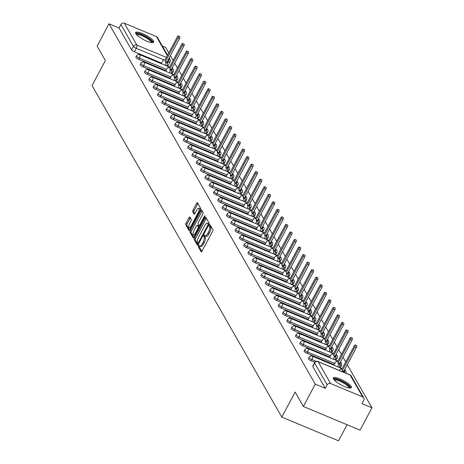 <?xml version="1.0" encoding="UTF-8"?>
<svg xmlns="http://www.w3.org/2000/svg" width="464" height="464" viewBox="0 0 464 464"><rect width="100%" height="100%" fill="white"/><g stroke="black" fill="none" stroke-linecap="round" stroke-linejoin="round"><path stroke-width="0.7" d="M198.511 245.642A0.899 0.313 -67.3 0 0 198.29 246.744L201.173 251.784A1.288 0.447 -67.3 0 0 201.26 251.865A1.288 0.447 -67.3 0 0 202.031 251.152L212.576 231.316A1.288 0.447 -67.3 0 0 212.895 229.738L210.006 224.698A0.899 0.313 -67.3 0 0 209.948 224.64A0.899 0.313 -67.3 0 0 209.409 225.139A0.899 0.313 -67.3 0 0 209.189 226.241L209.56 226.896A4.118 1.433 -67.3 0 1 208.556 231.936L207.675 233.589A4.118 1.433 -67.3 0 1 205.221 235.874A4.118 1.433 -67.3 0 1 204.931 235.602L204.56 234.946A0.899 0.313 -67.3 0 0 204.496 234.888A0.899 0.313 -67.3 0 0 203.957 235.387A0.899 0.313 -67.3 0 0 203.737 236.489L204.114 237.145A4.118 1.433 -67.3 0 1 203.104 242.191L202.223 243.844A4.118 1.433 -67.3 0 1 199.769 246.123A4.118 1.433 -67.3 0 1 199.479 245.85L199.108 245.201A0.899 0.313 -67.3 0 0 199.044 245.137A0.899 0.313 -67.3 0 0 198.511 245.642M199.665 246.065A0.899 0.313 -67.3 0 0 199.642 246.111A0.899 0.313 -67.3 0 0 199.421 247.213L201.846 251.453M210.54 225.62A0.899 0.313 -67.3 0 0 210.32 226.716L210.697 227.366L209.56 226.896M205.117 235.816A0.899 0.313 -67.3 0 0 205.094 235.863A0.899 0.313 -67.3 0 0 204.873 236.965L205.245 237.62L204.114 237.145M171.257 72.894A2.622 0.638 28 0 0 172.55 72.981L173.205 71.746A2.622 0.638 -152 0 1 171.628 71.555M175.572 80.434A2.622 0.638 28 0 0 176.865 80.521L177.521 79.286A2.622 0.638 -152 0 1 175.943 79.095M179.887 87.969A2.622 0.638 28 0 0 181.18 88.056L181.836 86.82A2.622 0.638 -152 0 1 180.258 86.635M184.196 95.509A2.622 0.638 28 0 0 185.49 95.596L186.151 94.36A2.622 0.638 -152 0 1 184.573 94.169M188.512 103.049A2.622 0.638 28 0 0 189.805 103.13L190.46 101.894A2.622 0.638 -152 0 1 188.889 101.709M192.827 110.583A2.622 0.638 28 0 0 194.12 110.67L194.776 109.434A2.622 0.638 -152 0 1 193.204 109.243M197.142 118.123A2.622 0.638 28 0 0 198.435 118.204L199.091 116.969A2.622 0.638 -152 0 1 197.513 116.783M201.457 125.657A2.622 0.638 28 0 0 202.751 125.744L203.406 124.509A2.622 0.638 -152 0 1 201.828 124.317M205.772 133.197A2.622 0.638 28 0 0 207.066 133.284L207.721 132.049A2.622 0.638 -152 0 1 206.144 131.857M210.088 140.731A2.622 0.638 28 0 0 211.381 140.818L212.036 139.583A2.622 0.638 -152 0 1 210.459 139.391M214.397 148.271A2.622 0.638 28 0 0 215.69 148.358L216.352 147.123A2.622 0.638 -152 0 1 214.774 146.931M218.712 155.811A2.622 0.638 28 0 0 220.006 155.892L220.661 154.657A2.622 0.638 -152 0 1 219.089 154.471M223.027 163.345A2.622 0.638 28 0 0 224.321 163.432L224.976 162.197A2.622 0.638 -152 0 1 223.404 162.006M227.343 170.885A2.622 0.638 28 0 0 228.636 170.967L229.291 169.731A2.622 0.638 -152 0 1 227.714 169.546M231.658 178.42A2.622 0.638 28 0 0 232.951 178.507L233.607 177.271A2.622 0.638 -152 0 1 232.029 177.08M235.973 185.96A2.622 0.638 28 0 0 237.266 186.047L237.922 184.811A2.622 0.638 -152 0 1 236.344 184.62M240.288 193.494A2.622 0.638 28 0 0 241.576 193.581L242.237 192.345A2.622 0.638 -152 0 1 240.659 192.154M244.598 201.034A2.622 0.638 28 0 0 245.891 201.121L246.552 199.885A2.622 0.638 -152 0 1 244.975 199.694M248.913 208.568A2.622 0.638 28 0 0 250.206 208.655L250.862 207.42A2.622 0.638 -152 0 1 249.29 207.234M253.228 216.108A2.622 0.638 28 0 0 254.521 216.195L255.177 214.96A2.622 0.638 -152 0 1 253.599 214.768M257.543 223.648A2.622 0.638 28 0 0 258.837 223.729L259.492 222.494A2.622 0.638 -152 0 1 257.914 222.308M261.858 231.182A2.622 0.638 28 0 0 263.152 231.269L263.807 230.034A2.622 0.638 -152 0 1 262.23 229.842M266.174 238.722A2.622 0.638 28 0 0 267.467 238.803L268.122 237.568A2.622 0.638 -152 0 1 266.545 237.382M270.489 246.256A2.622 0.638 28 0 0 271.776 246.343L272.438 245.108A2.622 0.638 -152 0 1 270.86 244.917M274.798 253.796A2.622 0.638 28 0 0 276.092 253.883L276.753 252.648A2.622 0.638 -152 0 1 275.175 252.457M279.113 261.331A2.622 0.638 28 0 0 280.407 261.418L281.062 260.182A2.622 0.638 -152 0 1 279.49 259.991M283.429 268.871A2.622 0.638 28 0 0 284.722 268.958L285.377 267.722A2.622 0.638 -152 0 1 283.8 267.531M287.744 276.411A2.622 0.638 28 0 0 289.037 276.492L289.693 275.256A2.622 0.638 -152 0 1 288.115 275.071M292.059 283.945A2.622 0.638 28 0 0 293.352 284.032L294.008 282.796A2.622 0.638 -152 0 1 292.43 282.605M296.374 291.485A2.622 0.638 28 0 0 297.668 291.566L298.323 290.331A2.622 0.638 -152 0 1 296.745 290.145M300.684 299.019A2.622 0.638 28 0 0 301.977 299.106L302.638 297.871A2.622 0.638 -152 0 1 301.061 297.679M304.999 306.559A2.622 0.638 28 0 0 306.292 306.646L306.953 305.411A2.622 0.638 -152 0 1 305.376 305.219M309.314 314.093A2.622 0.638 28 0 0 310.607 314.18L311.263 312.945A2.622 0.638 -152 0 1 309.691 312.753M313.629 321.633A2.622 0.638 28 0 0 314.923 321.72L315.578 320.485A2.622 0.638 -152 0 1 314 320.293M317.944 329.167A2.622 0.638 28 0 0 319.238 329.254L319.893 328.019A2.622 0.638 -152 0 1 318.316 327.833M322.26 336.707A2.622 0.638 28 0 0 323.553 336.794L324.208 335.559A2.622 0.638 -152 0 1 322.631 335.368M326.575 344.247A2.622 0.638 28 0 0 327.868 344.329L328.524 343.093A2.622 0.638 -152 0 1 326.946 342.908M330.884 351.782A2.622 0.638 28 0 0 332.178 351.869L332.839 350.633A2.622 0.638 -152 0 1 331.261 350.442M335.199 359.322A2.622 0.638 28 0 0 336.493 359.403L337.148 358.173A2.622 0.638 -152 0 1 335.576 357.982M339.515 366.856A2.622 0.638 28 0 0 340.808 366.943L341.463 365.707A2.622 0.638 -152 0 1 339.892 365.516M333.523 379.065A10.225 2.482 28 0 0 342.867 385.787A10.225 2.482 28 0 0 351.393 387.562A10.225 2.482 28 0 0 351.207 386.454A10.225 2.482 28 0 0 341.858 379.726A10.225 2.482 28 0 0 333.338 377.957A10.225 2.482 28 0 0 333.523 379.065M135.836 33.698A10.225 2.482 28 0 0 145.186 40.42A10.225 2.482 28 0 0 153.706 42.189A10.225 2.482 28 0 0 153.526 41.081A10.225 2.482 28 0 0 144.176 34.359A10.225 2.482 28 0 0 135.65 32.59A10.225 2.482 28 0 0 135.836 33.698M189.869 217.048A1.288 0.447 -67.3 0 0 189.782 216.966A1.288 0.447 -67.3 0 0 189.016 217.674L186.052 223.242A1.288 0.447 -67.3 0 0 185.739 224.82L188.941 230.417A1.288 0.447 -67.3 0 0 189.034 230.504A1.288 0.447 -67.3 0 0 189.799 229.79L200.349 209.948A1.288 0.447 -67.3 0 0 200.663 208.371L197.461 202.774A1.288 0.447 -67.3 0 0 197.368 202.693A1.288 0.447 -67.3 0 0 196.603 203.406L193.03 210.128A1.288 0.447 -67.3 0 0 192.711 211.706L194.085 214.095A1.288 0.447 -67.3 0 0 194.172 214.182A1.288 0.447 -67.3 0 0 194.944 213.469L196.713 210.134A3.439 1.201 -67.3 0 1 198.766 208.226A3.439 1.201 -67.3 0 1 198.169 212.674L191.22 225.736A3.439 1.201 -67.3 0 1 189.167 227.644A3.439 1.201 -67.3 0 1 189.77 223.196L190.93 221.021A1.288 0.447 -67.3 0 0 191.243 219.443L189.869 217.048M330.606 383.548L362.697 396.946A2.622 2.372 150.2 0 1 363.77 400.142L361.92 403.622L371.954 407.81L360.07 430.157L303.381 406.487L295.139 392.086L281.822 417.124L92.046 85.573L105.363 60.535L97.121 46.133L108.999 23.792L315.259 384.14L325.293 388.327L327.149 384.847L314.615 362.958A2.622 0.638 -152 0 1 314.569 362.674L312.719 366.16A2.622 0.638 -152 0 0 312.765 366.444L314.615 362.958A2.622 2.372 150.2 0 1 318.078 361.659L330.606 383.548A2.622 2.372 150.2 0 0 327.149 384.847M303.381 406.487L315.259 384.14M194.497 237.991A1.288 0.447 -67.3 0 0 194.184 239.569L197.386 245.166A1.288 0.447 -67.3 0 0 197.473 245.253A1.288 0.447 -67.3 0 0 198.244 244.54L208.794 224.698A1.288 0.447 -67.3 0 0 209.107 223.12L205.906 217.523A1.288 0.447 -67.3 0 0 205.813 217.442A1.288 0.447 -67.3 0 0 205.047 218.155L194.497 237.991L195.628 238.467A1.288 0.447 -67.3 0 0 195.315 240.045L198.058 244.835M193.163 237.788L189.962 232.191A1.288 0.447 -67.3 0 1 190.275 230.62L200.825 210.778A1.288 0.447 -67.3 0 1 201.591 210.064A1.288 0.447 -67.3 0 1 201.683 210.151L203.052 212.547A1.288 0.447 -67.3 0 1 202.739 214.124L198.459 222.169A1.288 0.447 -67.3 0 0 198.145 223.747L199.056 225.336A1.288 0.447 -67.3 0 0 199.143 225.417A1.288 0.447 -67.3 0 0 199.914 224.704L204.369 216.328A0.899 0.313 -67.3 0 1 204.902 215.83A0.899 0.313 -67.3 0 1 204.746 216.99L194.022 237.162A1.288 0.447 -67.3 0 1 193.256 237.875A1.288 0.447 -67.3 0 1 193.163 237.788L193.378 237.881M161.617 63.15L134.386 51.782L136.236 48.302A2.622 0.638 -152 0 1 133.417 46.388L120.889 24.499A2.622 2.372 -29.8 0 1 124.346 23.2L156.438 36.598A2.622 2.372 -29.8 0 1 157.516 37.543L167.614 55.187M371.954 407.81L347.275 364.704M345.709 361.961L342.966 357.164M341.394 354.421L338.65 349.63M337.079 346.886L334.335 342.09M332.763 339.346L330.02 334.556M328.448 331.812L325.705 327.016M324.133 324.272L321.39 319.476M319.824 316.732L317.074 311.941M315.508 309.198L312.765 304.401M311.193 301.658L308.45 296.867M306.878 294.124L304.135 289.327M302.563 286.584L299.819 281.793M298.248 279.05L295.504 274.253M293.938 271.51L291.189 266.713M289.623 263.975L286.874 259.179M285.308 256.435L282.564 251.639M280.993 248.895L278.249 244.105M276.677 241.361L273.934 236.565M272.362 233.821L269.619 229.03M268.047 226.287L265.304 221.49M263.738 218.747L260.988 213.95M259.422 211.213L256.679 206.416M255.107 203.673L252.364 198.876M250.792 196.133L248.049 191.342M246.477 188.599L243.733 183.802M242.162 181.059L239.418 176.268M237.846 173.524L235.103 168.728M233.537 165.984L230.788 161.194M229.222 158.45L226.478 153.654M224.907 150.91L222.163 146.114M220.591 143.376L217.848 138.579M216.276 135.836L213.533 131.039M211.961 128.296L209.218 123.505M207.646 120.762L204.902 115.965M203.336 113.222L200.587 108.431M199.021 105.688L196.278 100.891M194.706 98.148L191.963 93.351M190.391 90.613L187.647 85.817M186.076 83.073L183.332 78.277M181.76 75.533L179.017 70.743M177.445 67.999L174.702 63.203M173.136 60.459L170.387 55.668M168.821 52.925L165.694 47.461L162.412 46.093M347.06 424.728L338.517 440.8L281.822 417.124M108.999 23.792L119.039 27.979L120.889 24.499M312.875 356.23L311.176 355.517L311.448 355.992M308.56 348.69L306.861 347.983L307.133 348.458M304.245 341.15L302.545 340.443L302.818 340.918M299.93 333.616L298.23 332.903L298.503 333.384M295.614 326.076L293.915 325.368L294.188 325.844M291.305 318.542L289.6 317.828L289.872 318.31M286.99 311.002L285.29 310.294L285.563 310.77M282.675 303.468L280.975 302.754L281.248 303.23M278.359 295.928L276.66 295.22L276.933 295.696M274.044 288.388L272.345 287.68L272.617 288.156M269.729 280.853L268.03 280.14L268.302 280.621M265.42 273.313L263.714 272.606L263.987 273.081M261.104 265.779L259.399 265.066L259.678 265.547M256.789 258.239L255.09 257.532L255.362 258.007M252.474 250.705L250.775 249.992L251.047 250.467M248.159 243.165L246.459 242.457L246.732 242.933M243.844 235.631L242.144 234.917L242.417 235.393M239.528 228.091L237.829 227.383L238.102 227.859M235.219 220.551L233.514 219.843L233.786 220.319M230.904 213.017L229.199 212.303L229.477 212.785M226.589 205.477L224.889 204.769L225.162 205.245M222.273 197.942L220.574 197.229L220.847 197.71M217.958 190.402L216.259 189.695L216.531 190.17M213.643 182.868L211.944 182.155L212.216 182.63M209.328 175.328L207.628 174.621L207.901 175.096M205.018 167.788L203.313 167.081L203.586 167.556M200.703 160.254L198.998 159.541L199.276 160.022M196.388 152.714L194.689 152.006L194.961 152.482M192.073 145.18L190.373 144.466L190.646 144.948M187.758 137.64L186.058 136.932L186.331 137.408M183.442 130.106L181.743 129.392L182.016 129.868M179.127 122.566L177.428 121.858L177.7 122.334M174.818 115.031L173.113 114.318L173.385 114.794M170.503 107.491L168.803 106.784L169.076 107.259M166.187 99.951L164.488 99.244L164.761 99.719M161.872 92.417L160.173 91.704L160.445 92.185M157.557 84.877L155.858 84.17L156.13 84.645M153.242 77.343L151.542 76.63L151.815 77.111M148.927 69.803L147.227 69.095L147.5 69.571M144.617 62.269L142.912 61.555L143.185 62.031M165.932 70.69L138.701 59.317L139.357 58.081A2.622 0.638 -152 0 1 136.486 55.883L135.83 57.118A2.622 0.638 28 0 0 138.701 59.317M170.247 78.23L143.016 66.857L143.672 65.621A2.622 0.638 -152 0 1 140.801 63.423L140.145 64.658A2.622 0.638 28 0 0 143.016 66.857M174.563 85.765L147.326 74.391L147.987 73.155A2.622 0.638 -152 0 1 145.116 70.963L144.461 72.198A2.622 0.638 28 0 0 147.326 74.391M178.878 93.305L151.641 81.931L152.302 80.695A2.622 0.638 -152 0 1 149.431 78.497L148.776 79.733A2.622 0.638 28 0 0 151.641 81.931M183.193 100.839L155.956 89.471L156.612 88.235A2.622 0.638 -152 0 1 153.746 86.037L153.091 87.273A2.622 0.638 28 0 0 155.956 89.471M187.508 108.379L160.271 97.005L160.927 95.77A2.622 0.638 -152 0 1 158.062 93.571L157.406 94.807A2.622 0.638 28 0 0 160.271 97.005M191.818 115.913L164.587 104.545L165.242 103.31A2.622 0.638 -152 0 1 162.377 101.111L161.716 102.347A2.622 0.638 28 0 0 164.587 104.545M196.133 123.453L168.902 112.079L169.557 110.844A2.622 0.638 -152 0 1 166.686 108.646L166.031 109.881A2.622 0.638 28 0 0 168.902 112.079M200.448 130.993L173.217 119.619L173.872 118.384A2.622 0.638 -152 0 1 171.001 116.186L170.346 117.421A2.622 0.638 28 0 0 173.217 119.619M204.763 138.527L177.526 127.153L178.188 125.918A2.622 0.638 -152 0 1 175.317 123.726L174.661 124.961A2.622 0.638 28 0 0 177.526 127.153M209.078 146.067L181.842 134.693L182.503 133.458A2.622 0.638 -152 0 1 179.632 131.26L178.976 132.495A2.622 0.638 28 0 0 181.842 134.693M213.394 153.601L186.157 142.228L186.812 140.998A2.622 0.638 -152 0 1 183.947 138.8L183.292 140.035A2.622 0.638 28 0 0 186.157 142.228M217.709 161.141L190.472 149.768L191.127 148.532A2.622 0.638 -152 0 1 188.262 146.334L187.601 147.569A2.622 0.638 28 0 0 190.472 149.768M222.018 168.676L194.787 157.308L195.443 156.072A2.622 0.638 -152 0 1 192.577 153.874L191.916 155.109A2.622 0.638 28 0 0 194.787 157.308M226.333 176.216L199.102 164.842L199.758 163.606A2.622 0.638 -152 0 1 196.887 161.408L196.231 162.644A2.622 0.638 28 0 0 199.102 164.842M230.649 183.75L203.418 172.382L204.073 171.146A2.622 0.638 -152 0 1 201.202 168.948L200.547 170.184A2.622 0.638 28 0 0 203.418 172.382M234.964 191.29L207.727 179.916L208.388 178.681A2.622 0.638 -152 0 1 205.517 176.488L204.862 177.718A2.622 0.638 28 0 0 207.727 179.916M239.279 198.83L212.042 187.456L212.698 186.221A2.622 0.638 -152 0 1 209.832 184.022L209.177 185.258A2.622 0.638 28 0 0 212.042 187.456M243.594 206.364L216.357 194.99L217.013 193.755A2.622 0.638 -152 0 1 214.148 191.562L213.492 192.798A2.622 0.638 28 0 0 216.357 194.99M247.909 213.904L220.673 202.53L221.328 201.295A2.622 0.638 -152 0 1 218.463 199.097L217.802 200.332A2.622 0.638 28 0 0 220.673 202.53M252.219 221.438L224.988 210.07L225.643 208.835A2.622 0.638 -152 0 1 222.778 206.637L222.117 207.872A2.622 0.638 28 0 0 224.988 210.07M256.534 228.978L229.303 217.604L229.958 216.369A2.622 0.638 -152 0 1 227.087 214.171L226.432 215.406A2.622 0.638 28 0 0 229.303 217.604M260.849 236.512L233.618 225.144L234.274 223.909A2.622 0.638 -152 0 1 231.403 221.711L230.747 222.946A2.622 0.638 28 0 0 233.618 225.144M265.164 244.052L237.928 232.679L238.589 231.443A2.622 0.638 -152 0 1 235.718 229.245L235.062 230.48A2.622 0.638 28 0 0 237.928 232.679M269.48 251.592L242.243 240.219L242.898 238.983A2.622 0.638 -152 0 1 240.033 236.785L239.378 238.02A2.622 0.638 28 0 0 242.243 240.219M273.795 259.127L246.558 247.753L247.213 246.517A2.622 0.638 -152 0 1 244.348 244.325L243.693 245.56A2.622 0.638 28 0 0 246.558 247.753M278.11 266.667L250.873 255.293L251.529 254.057A2.622 0.638 -152 0 1 248.663 251.859L248.002 253.095A2.622 0.638 28 0 0 250.873 255.293M282.419 274.201L255.188 262.833L255.844 261.597A2.622 0.638 -152 0 1 252.979 259.399L252.317 260.635A2.622 0.638 28 0 0 255.188 262.833M286.735 281.741L259.504 270.367L260.159 269.132A2.622 0.638 -152 0 1 257.288 266.933L256.633 268.169A2.622 0.638 28 0 0 259.504 270.367M291.05 289.275L263.813 277.907L264.474 276.672A2.622 0.638 -152 0 1 261.603 274.473L260.948 275.709A2.622 0.638 28 0 0 263.813 277.907M295.365 296.815L268.128 285.441L268.789 284.206A2.622 0.638 -152 0 1 265.918 282.008L265.263 283.243A2.622 0.638 28 0 0 268.128 285.441M299.68 304.355L272.443 292.981L273.099 291.746A2.622 0.638 -152 0 1 270.234 289.548L269.578 290.783A2.622 0.638 28 0 0 272.443 292.981M303.995 311.889L276.759 300.515L277.414 299.28A2.622 0.638 -152 0 1 274.549 297.088L273.893 298.323A2.622 0.638 28 0 0 276.759 300.515M308.305 319.429L281.074 308.055L281.729 306.82A2.622 0.638 -152 0 1 278.864 304.622L278.203 305.857A2.622 0.638 28 0 0 281.074 308.055M312.62 326.963L285.389 315.59L286.044 314.354A2.622 0.638 -152 0 1 283.173 312.162L282.518 313.397A2.622 0.638 28 0 0 285.389 315.59M316.935 334.503L289.704 323.13L290.36 321.894A2.622 0.638 -152 0 1 287.489 319.696L286.833 320.931A2.622 0.638 28 0 0 289.704 323.13M321.25 342.038L294.014 330.67L294.675 329.434A2.622 0.638 -152 0 1 291.804 327.236L291.148 328.471A2.622 0.638 28 0 0 294.014 330.67M325.566 349.578L298.329 338.204L298.99 336.968A2.622 0.638 -152 0 1 296.119 334.77L295.464 336.006A2.622 0.638 28 0 0 298.329 338.204M329.881 357.112L302.644 345.744L303.299 344.508A2.622 0.638 -152 0 1 300.434 342.31L299.779 343.546A2.622 0.638 28 0 0 302.644 345.744M334.196 364.652L306.959 353.278L307.615 352.043A2.622 0.638 -152 0 1 304.749 349.844L304.094 351.08A2.622 0.638 28 0 0 306.959 353.278M314.818 362.297L311.274 360.818L311.93 359.583A2.622 0.638 -152 0 1 309.065 357.384L308.403 358.62A2.622 0.638 28 0 0 311.274 360.818M140.43 54.955L138.603 54.021L138.875 54.497M168.188 65.163A2.622 0.638 -152 0 1 168.235 65.441A2.622 0.638 -152 0 1 166.941 65.36M119.039 27.979L131.567 49.868A2.622 0.638 28 0 0 134.386 51.782M325.293 388.327L312.765 366.444M199.769 246.123L200.906 246.599A4.118 1.433 -67.3 0 0 203.36 244.313L202.223 243.844M205.245 237.62A4.118 1.433 -67.3 0 1 204.241 242.66L203.36 244.313M205.221 235.874L206.352 236.344A4.118 1.433 -67.3 0 0 208.812 234.065L207.675 233.589M210.697 227.366A4.118 1.433 -67.3 0 1 209.687 232.412L208.812 234.065M206.364 218.324A1.288 0.447 -67.3 0 0 206.178 218.625L195.628 238.467M197.908 243.101A0.899 0.313 -67.3 0 0 197.971 243.159A0.899 0.313 -67.3 0 0 198.505 242.66L207.768 225.249A0.899 0.313 -67.3 0 0 207.988 224.141L207.594 223.457A4.118 1.433 -67.3 0 0 207.304 223.184A4.118 1.433 -67.3 0 0 204.85 225.463L198.522 237.371A4.118 1.433 -67.3 0 0 197.513 242.411L197.908 243.101M207.304 223.184L208.44 223.654A4.118 1.433 -67.3 0 1 208.725 223.926L208.957 224.332M193.842 237.464L191.093 232.667L189.962 232.191M202.142 210.952A1.288 0.447 -67.3 0 0 201.956 211.253L191.412 231.089A1.288 0.447 -67.3 0 0 191.093 232.667M194.022 230.515A3.439 1.201 -67.3 0 0 193.418 234.964A3.439 1.201 -67.3 0 0 195.472 233.056L197.919 228.45A1.288 0.447 -67.3 0 0 198.232 226.879L197.328 225.289A1.288 0.447 -67.3 0 0 197.235 225.202A1.288 0.447 -67.3 0 0 196.469 225.916L194.022 230.515M193.418 234.964L194.555 235.434A3.439 1.201 -67.3 0 0 194.944 235.428M198.244 225.672A1.288 0.447 -67.3 0 1 198.366 225.678A1.288 0.447 -67.3 0 1 198.459 225.759L199.3 227.232M189.167 227.644L190.304 228.114A3.439 1.201 -67.3 0 0 190.692 228.108M200.286 210.064A3.439 1.201 -67.3 0 0 199.903 208.701L198.766 208.226M197.919 203.574A1.288 0.447 -67.3 0 0 197.739 203.876L194.161 210.598A1.288 0.447 -67.3 0 0 193.848 212.176L194.758 213.771M190.327 217.848A1.288 0.447 -67.3 0 0 190.147 218.15L187.189 223.718A1.288 0.447 -67.3 0 0 186.876 225.295L189.619 230.086M342.768 371.873A2.622 0.916 -67.3 0 0 342.647 371.328L342.287 370.695L354.919 346.95A1.508 0.528 -67.3 0 0 355.18 345.001A1.508 0.528 -67.3 0 0 354.281 345.837L341.655 369.588L341.295 368.955A2.622 0.916 -67.3 0 0 341.11 368.787A2.622 0.916 -67.3 0 0 339.544 370.237L339.422 370.475M355.18 345.001L356.654 345.616A1.508 0.528 112.7 0 1 356.393 347.565L343.76 371.31L344.12 371.942A2.622 0.916 112.7 0 1 344.242 372.488M343.76 371.31L342.287 370.695M337.792 366.804A2.622 0.916 -67.3 0 0 338.331 363.788L337.972 363.161L350.604 339.41A1.508 0.528 -67.3 0 0 350.865 337.461A1.508 0.528 -67.3 0 0 349.966 338.297L337.34 362.048L336.98 361.421A2.622 0.916 -67.3 0 0 336.794 361.247A2.622 0.916 -67.3 0 0 335.234 362.697L333.935 365.139M350.865 337.461L352.338 338.082A1.508 0.528 112.7 0 1 352.077 340.025L339.451 363.776L339.81 364.402A2.622 0.916 112.7 0 1 339.265 367.418M339.451 363.776L337.972 363.161M333.477 359.269A2.622 0.916 -67.3 0 0 334.022 356.253L333.662 355.621L346.289 331.87A1.508 0.528 -67.3 0 0 346.55 329.927A1.508 0.528 -67.3 0 0 345.651 330.762L333.024 354.513L332.665 353.881A2.622 0.916 -67.3 0 0 332.479 353.707A2.622 0.916 -67.3 0 0 330.919 355.163L329.62 357.599M346.55 329.927L348.023 330.542A1.508 0.528 112.7 0 1 347.762 332.491L335.136 356.236L335.495 356.868A2.622 0.916 112.7 0 1 334.95 359.884M335.136 356.236L333.662 355.621M329.162 351.729A2.622 0.916 -67.3 0 0 329.707 348.713L329.347 348.087L341.974 324.336A1.508 0.528 -67.3 0 0 342.235 322.387A1.508 0.528 -67.3 0 0 341.336 323.222L328.709 346.973L328.35 346.347A2.622 0.916 -67.3 0 0 328.164 346.173A2.622 0.916 -67.3 0 0 326.604 347.623L325.305 350.059M342.235 322.387L343.708 323.002A1.508 0.528 112.7 0 1 343.447 324.951L330.82 348.702L331.18 349.328A2.622 0.916 112.7 0 1 330.641 352.344M330.82 348.702L329.347 348.087M334.01 379.755A8.851 2.146 -152 0 1 344.097 382.429A8.851 2.146 -152 0 1 349.531 388.003M348.876 387.91A8.195 1.989 28 0 0 343.633 383.084A8.195 1.989 28 0 0 334.451 380.242M350.912 387.927A10.162 2.465 28 0 0 344.427 382.249A10.162 2.465 28 0 0 333.303 378.56M136.323 34.382A8.851 2.146 -152 0 1 146.409 37.062A8.851 2.146 -152 0 1 151.844 42.636M151.189 42.543A8.195 1.989 28 0 0 145.951 37.712A8.195 1.989 28 0 0 136.77 34.875M153.23 42.555A10.162 2.465 28 0 0 146.74 36.876A10.162 2.465 28 0 0 135.616 33.188M324.852 344.195A2.622 0.916 -67.3 0 0 325.392 341.173L325.032 340.547L337.659 316.796A1.508 0.528 -67.3 0 0 337.92 314.853A1.508 0.528 -67.3 0 0 337.021 315.688L324.394 339.433L324.034 338.807A2.622 0.916 -67.3 0 0 323.855 338.633A2.622 0.916 -67.3 0 0 322.289 340.089L320.995 342.525M337.92 314.853L339.399 315.468A1.508 0.528 112.7 0 1 339.132 317.411L326.505 341.162L326.865 341.794A2.622 0.916 112.7 0 1 326.325 344.81M326.505 341.162L325.032 340.547M320.537 336.655A2.622 0.916 -67.3 0 0 321.076 333.639L320.717 333.013L333.343 309.262A1.508 0.528 -67.3 0 0 333.61 307.313A1.508 0.528 -67.3 0 0 332.711 308.148L320.079 331.899L319.719 331.273A2.622 0.916 -67.3 0 0 319.539 331.099A2.622 0.916 -67.3 0 0 317.973 332.549L316.68 334.985M333.61 307.313L335.083 307.928A1.508 0.528 112.7 0 1 334.817 309.877L322.19 333.628L322.55 334.254A2.622 0.916 112.7 0 1 322.01 337.27M322.19 333.628L320.717 333.013M316.222 329.115A2.622 0.916 -67.3 0 0 316.761 326.099L316.402 325.473L329.028 301.722A1.508 0.528 -67.3 0 0 329.295 299.779A1.508 0.528 -67.3 0 0 328.396 300.614L315.769 324.359L315.41 323.733A2.622 0.916 -67.3 0 0 315.224 323.559A2.622 0.916 -67.3 0 0 313.658 325.015L312.365 327.451M329.295 299.779L330.768 300.394A1.508 0.528 112.7 0 1 330.507 302.337L317.875 326.088L318.234 326.714A2.622 0.916 112.7 0 1 317.695 329.73M317.875 326.088L316.402 325.473M311.907 321.581A2.622 0.916 -67.3 0 0 312.446 318.565L312.086 317.933L324.719 294.188A1.508 0.528 -67.3 0 0 324.98 292.239A1.508 0.528 -67.3 0 0 324.081 293.074L311.454 316.825L311.095 316.199A2.622 0.916 -67.3 0 0 310.909 316.025A2.622 0.916 -67.3 0 0 309.343 317.475L308.05 319.911M324.98 292.239L326.453 292.854A1.508 0.528 112.7 0 1 326.192 294.802L313.56 318.553L313.919 319.18A2.622 0.916 112.7 0 1 313.38 322.196M313.56 318.553L312.086 317.933M307.591 314.041A2.622 0.916 -67.3 0 0 308.131 311.025L307.771 310.399L320.404 286.648A1.508 0.528 -67.3 0 0 320.665 284.699A1.508 0.528 -67.3 0 0 319.766 285.534L307.139 309.285L306.779 308.659A2.622 0.916 -67.3 0 0 306.594 308.485A2.622 0.916 -67.3 0 0 305.034 309.94L303.734 312.376M320.665 284.699L322.138 285.319A1.508 0.528 112.7 0 1 321.877 287.262L309.25 311.013L309.61 311.64A2.622 0.916 112.7 0 1 309.065 314.656M309.25 311.013L307.771 310.399M303.276 306.507A2.622 0.916 -67.3 0 0 303.821 303.491L303.462 302.859L316.088 279.113A1.508 0.528 -67.3 0 0 316.349 277.165A1.508 0.528 -67.3 0 0 315.45 278L302.824 301.751L302.464 301.119A2.622 0.916 -67.3 0 0 302.279 300.945A2.622 0.916 -67.3 0 0 300.718 302.4L299.419 304.836M316.349 277.165L317.823 277.779A1.508 0.528 112.7 0 1 317.562 279.728L304.935 303.473L305.295 304.106A2.622 0.916 112.7 0 1 304.749 307.122M304.935 303.473L303.462 302.859M298.961 298.967A2.622 0.916 -67.3 0 0 299.506 295.951L299.147 295.324L311.773 271.573A1.508 0.528 -67.3 0 0 312.034 269.625A1.508 0.528 -67.3 0 0 311.135 270.46L298.509 294.211L298.149 293.584A2.622 0.916 -67.3 0 0 297.963 293.41A2.622 0.916 -67.3 0 0 296.403 294.86L295.11 297.296M312.034 269.625L313.507 270.239A1.508 0.528 112.7 0 1 313.246 272.188L300.62 295.939L300.979 296.566A2.622 0.916 112.7 0 1 300.44 299.582M300.62 295.939L299.147 295.324M294.652 291.433A2.622 0.916 -67.3 0 0 295.191 288.411L294.831 287.784L307.458 264.033A1.508 0.528 -67.3 0 0 307.719 262.09A1.508 0.528 -67.3 0 0 306.82 262.926L294.193 286.677L293.834 286.044A2.622 0.916 -67.3 0 0 293.654 285.87A2.622 0.916 -67.3 0 0 292.088 287.326L290.795 289.762M307.719 262.09L309.198 262.705A1.508 0.528 112.7 0 1 308.931 264.654L296.305 288.399L296.664 289.031A2.622 0.916 112.7 0 1 296.125 292.047M296.305 288.399L294.831 287.784M290.336 283.893A2.622 0.916 -67.3 0 0 290.876 280.877L290.516 280.25L303.143 256.499A1.508 0.528 -67.3 0 0 303.41 254.55A1.508 0.528 -67.3 0 0 302.511 255.386L289.878 279.137L289.519 278.51A2.622 0.916 -67.3 0 0 289.339 278.336A2.622 0.916 -67.3 0 0 287.773 279.786L286.479 282.222M303.41 254.55L304.883 255.165A1.508 0.528 112.7 0 1 304.616 257.114L291.989 280.865L292.349 281.491A2.622 0.916 112.7 0 1 291.81 284.507M291.989 280.865L290.516 280.25M286.021 276.353A2.622 0.916 -67.3 0 0 286.561 273.337L286.201 272.71L298.828 248.959A1.508 0.528 -67.3 0 0 299.094 247.016A1.508 0.528 -67.3 0 0 298.195 247.851L285.569 271.597L285.209 270.97A2.622 0.916 -67.3 0 0 285.024 270.796A2.622 0.916 -67.3 0 0 283.458 272.252L282.164 274.688M299.094 247.016L300.568 247.631A1.508 0.528 112.7 0 1 300.307 249.574L287.674 273.325L288.034 273.951A2.622 0.916 112.7 0 1 287.494 276.973M287.674 273.325L286.201 272.71M281.706 268.818A2.622 0.916 -67.3 0 0 282.245 265.802L281.886 265.17L294.518 241.425A1.508 0.528 -67.3 0 0 294.779 239.476A1.508 0.528 -67.3 0 0 293.88 240.311L281.254 264.062L280.894 263.436A2.622 0.916 -67.3 0 0 280.708 263.262A2.622 0.916 -67.3 0 0 279.142 264.712L277.849 267.148M294.779 239.476L296.252 240.091A1.508 0.528 112.7 0 1 295.991 242.04L283.359 265.791L283.719 266.417A2.622 0.916 112.7 0 1 283.179 269.433M283.359 265.791L281.886 265.17M277.391 261.278A2.622 0.916 -67.3 0 0 277.93 258.262L277.571 257.636L290.203 233.885A1.508 0.528 -67.3 0 0 290.464 231.936A1.508 0.528 -67.3 0 0 289.565 232.777L276.938 256.522L276.579 255.896A2.622 0.916 -67.3 0 0 276.393 255.722A2.622 0.916 -67.3 0 0 274.833 257.178L273.534 259.614M290.464 231.936L291.937 232.557A1.508 0.528 112.7 0 1 291.676 234.5L279.05 258.251L279.409 258.877A2.622 0.916 112.7 0 1 278.864 261.893M279.05 258.251L277.571 257.636M273.076 253.744A2.622 0.916 -67.3 0 0 273.621 250.728L273.261 250.096L285.888 226.351A1.508 0.528 -67.3 0 0 286.149 224.402A1.508 0.528 -67.3 0 0 285.25 225.237L272.623 248.988L272.264 248.356A2.622 0.916 -67.3 0 0 272.078 248.188A2.622 0.916 -67.3 0 0 270.518 249.638L269.219 252.074M286.149 224.402L287.622 225.017A1.508 0.528 112.7 0 1 287.361 226.966L274.734 250.711L275.094 251.343A2.622 0.916 112.7 0 1 274.549 254.359M274.734 250.711L273.261 250.096M268.766 246.204A2.622 0.916 -67.3 0 0 269.306 243.188L268.946 242.562L281.573 218.811A1.508 0.528 -67.3 0 0 281.834 216.862A1.508 0.528 -67.3 0 0 280.935 217.697L268.308 241.448L267.948 240.822A2.622 0.916 -67.3 0 0 267.763 240.648A2.622 0.916 -67.3 0 0 266.203 242.098L264.909 244.54M281.834 216.862L283.307 217.477A1.508 0.528 112.7 0 1 283.046 219.426L270.419 243.177L270.779 243.803A2.622 0.916 112.7 0 1 270.239 246.819M270.419 243.177L268.946 242.562M264.451 238.67A2.622 0.916 -67.3 0 0 264.99 235.654L264.631 235.022L277.257 211.271A1.508 0.528 -67.3 0 0 277.518 209.328A1.508 0.528 -67.3 0 0 276.619 210.163L263.993 233.914L263.633 233.282A2.622 0.916 -67.3 0 0 263.453 233.108A2.622 0.916 -67.3 0 0 261.887 234.564L260.594 237M277.518 209.328L278.997 209.943A1.508 0.528 112.7 0 1 278.731 211.891L266.104 235.637L266.464 236.269A2.622 0.916 112.7 0 1 265.924 239.285M266.104 235.637L264.631 235.022M260.136 231.13A2.622 0.916 -67.3 0 0 260.675 228.114L260.316 227.488L272.942 203.737A1.508 0.528 -67.3 0 0 273.209 201.788A1.508 0.528 -67.3 0 0 272.31 202.623L259.678 226.374L259.318 225.748A2.622 0.916 -67.3 0 0 259.138 225.574A2.622 0.916 -67.3 0 0 257.572 227.024L256.279 229.46M273.209 201.788L274.682 202.403A1.508 0.528 112.7 0 1 274.415 204.351L261.789 228.102L262.148 228.729A2.622 0.916 112.7 0 1 261.609 231.745M261.789 228.102L260.316 227.488M255.821 223.59A2.622 0.916 -67.3 0 0 256.36 220.574L256 219.948L268.627 196.197A1.508 0.528 -67.3 0 0 268.894 194.254A1.508 0.528 -67.3 0 0 267.995 195.089L255.368 218.834L255.009 218.208A2.622 0.916 -67.3 0 0 254.823 218.034A2.622 0.916 -67.3 0 0 253.257 219.489L251.964 221.925M268.894 194.254L270.367 194.868A1.508 0.528 112.7 0 1 270.106 196.811L257.474 220.562L257.833 221.189A2.622 0.916 112.7 0 1 257.294 224.211M257.474 220.562L256 219.948M251.505 216.056A2.622 0.916 -67.3 0 0 252.045 213.04L251.685 212.413L264.318 188.662A1.508 0.528 -67.3 0 0 264.579 186.714A1.508 0.528 -67.3 0 0 263.68 187.549L251.053 211.3L250.693 210.673A2.622 0.916 -67.3 0 0 250.508 210.499A2.622 0.916 -67.3 0 0 248.942 211.949L247.648 214.385M264.579 186.714L266.052 187.328A1.508 0.528 112.7 0 1 265.791 189.277L253.164 213.028L253.524 213.655A2.622 0.916 112.7 0 1 252.979 216.671M253.164 213.028L251.685 212.413M247.19 208.516A2.622 0.916 -67.3 0 0 247.735 205.5L247.376 204.873L260.002 181.122A1.508 0.528 -67.3 0 0 260.263 179.179A1.508 0.528 -67.3 0 0 259.364 180.015L246.738 203.76L246.378 203.133A2.622 0.916 -67.3 0 0 246.193 202.959A2.622 0.916 -67.3 0 0 244.632 204.415L243.333 206.851M260.263 179.179L261.737 179.794A1.508 0.528 112.7 0 1 261.476 181.737L248.849 205.488L249.209 206.115A2.622 0.916 112.7 0 1 248.663 209.131M248.849 205.488L247.376 204.873M242.875 200.982A2.622 0.916 -67.3 0 0 243.42 197.966L243.061 197.333L255.687 173.588A1.508 0.528 -67.3 0 0 255.948 171.639A1.508 0.528 -67.3 0 0 255.049 172.475L242.423 196.226L242.063 195.593A2.622 0.916 -67.3 0 0 241.877 195.425A2.622 0.916 -67.3 0 0 240.317 196.875L239.018 199.311M255.948 171.639L257.421 172.254A1.508 0.528 112.7 0 1 257.16 174.203L244.534 197.954L244.893 198.58A2.622 0.916 112.7 0 1 244.354 201.596M244.534 197.954L243.061 197.333M238.566 193.442A2.622 0.916 -67.3 0 0 239.105 190.426L238.745 189.799L251.372 166.048A1.508 0.528 -67.3 0 0 251.633 164.099A1.508 0.528 -67.3 0 0 250.734 164.935L238.107 188.686L237.748 188.059A2.622 0.916 -67.3 0 0 237.562 187.885A2.622 0.916 -67.3 0 0 236.002 189.341L234.709 191.777M251.633 164.099L253.106 164.72A1.508 0.528 112.7 0 1 252.845 166.663L240.219 190.414L240.578 191.04A2.622 0.916 112.7 0 1 240.039 194.056M240.219 190.414L238.745 189.799M234.25 185.907A2.622 0.916 -67.3 0 0 234.79 182.891L234.43 182.259L247.057 158.514A1.508 0.528 -67.3 0 0 247.324 156.565A1.508 0.528 -67.3 0 0 246.425 157.4L233.792 181.151L233.433 180.519A2.622 0.916 -67.3 0 0 233.253 180.345A2.622 0.916 -67.3 0 0 231.687 181.801L230.393 184.237M247.324 156.565L248.797 157.18A1.508 0.528 112.7 0 1 248.53 159.129L235.903 182.874L236.263 183.506A2.622 0.916 112.7 0 1 235.724 186.522M235.903 182.874L234.43 182.259M229.935 178.367A2.622 0.916 -67.3 0 0 230.475 175.351L230.115 174.725L242.742 150.974A1.508 0.528 -67.3 0 0 243.008 149.025A1.508 0.528 -67.3 0 0 242.109 149.86L229.477 173.611L229.117 172.985A2.622 0.916 -67.3 0 0 228.938 172.811A2.622 0.916 -67.3 0 0 227.372 174.261L226.078 176.697M243.008 149.025L244.482 149.64A1.508 0.528 112.7 0 1 244.215 151.589L231.588 175.34L231.948 175.966A2.622 0.916 112.7 0 1 231.408 178.982M231.588 175.34L230.115 174.725M225.62 170.833A2.622 0.916 -67.3 0 0 226.159 167.811L225.8 167.185L238.426 143.434A1.508 0.528 -67.3 0 0 238.693 141.491A1.508 0.528 -67.3 0 0 237.794 142.326L225.168 166.077L224.808 165.445A2.622 0.916 -67.3 0 0 224.622 165.271A2.622 0.916 -67.3 0 0 223.056 166.727L221.763 169.163M238.693 141.491L240.166 142.106A1.508 0.528 112.7 0 1 239.905 144.055L227.273 167.8L227.633 168.432A2.622 0.916 112.7 0 1 227.093 171.448M227.273 167.8L225.8 167.185M221.305 163.293A2.622 0.916 -67.3 0 0 221.844 160.277L221.485 159.651L234.117 135.9A1.508 0.528 -67.3 0 0 234.378 133.951A1.508 0.528 -67.3 0 0 233.479 134.786L220.852 158.537L220.493 157.911A2.622 0.916 -67.3 0 0 220.307 157.737A2.622 0.916 -67.3 0 0 218.741 159.187L217.448 161.623M234.378 133.951L235.851 134.566A1.508 0.528 112.7 0 1 235.59 136.515L222.964 160.266L223.323 160.892A2.622 0.916 112.7 0 1 222.778 163.908M222.964 160.266L221.485 159.651M216.99 155.753A2.622 0.916 -67.3 0 0 217.535 152.737L217.175 152.111L229.802 128.36A1.508 0.528 -67.3 0 0 230.063 126.417A1.508 0.528 -67.3 0 0 229.164 127.252L216.537 150.997L216.178 150.371A2.622 0.916 -67.3 0 0 215.992 150.197A2.622 0.916 -67.3 0 0 214.432 151.653L213.133 154.089M230.063 126.417L231.536 127.032A1.508 0.528 112.7 0 1 231.275 128.975L218.648 152.726L219.008 153.352A2.622 0.916 112.7 0 1 218.463 156.374M218.648 152.726L217.175 152.111M212.674 148.219A2.622 0.916 -67.3 0 0 213.22 145.203L212.86 144.571L225.487 120.826A1.508 0.528 -67.3 0 0 225.748 118.877A1.508 0.528 -67.3 0 0 224.849 119.712L212.222 143.463L211.862 142.837A2.622 0.916 -67.3 0 0 211.677 142.663A2.622 0.916 -67.3 0 0 210.117 144.113L208.817 146.549M225.748 118.877L227.221 119.492A1.508 0.528 112.7 0 1 226.96 121.44L214.333 145.191L214.693 145.818A2.622 0.916 112.7 0 1 214.153 148.834M214.333 145.191L212.86 144.571M208.365 140.679A2.622 0.916 -67.3 0 0 208.904 137.663L208.545 137.037L221.171 113.286A1.508 0.528 -67.3 0 0 221.432 111.337A1.508 0.528 -67.3 0 0 220.533 112.178L207.907 135.923L207.547 135.297A2.622 0.916 -67.3 0 0 207.362 135.123A2.622 0.916 -67.3 0 0 205.801 136.578L204.508 139.014M221.432 111.337L222.911 111.957A1.508 0.528 112.7 0 1 222.645 113.9L210.018 137.651L210.378 138.278A2.622 0.916 112.7 0 1 209.838 141.294M210.018 137.651L208.545 137.037M204.05 133.145A2.622 0.916 -67.3 0 0 204.589 130.129L204.23 129.497L216.856 105.751A1.508 0.528 -67.3 0 0 217.123 103.803A1.508 0.528 -67.3 0 0 216.224 104.638L203.592 128.389L203.232 127.757A2.622 0.916 -67.3 0 0 203.052 127.583A2.622 0.916 -67.3 0 0 201.486 129.038L200.193 131.474M217.123 103.803L218.596 104.417A1.508 0.528 112.7 0 1 218.329 106.366L205.703 130.111L206.062 130.744A2.622 0.916 112.7 0 1 205.523 133.76M205.703 130.111L204.23 129.497M199.735 125.605A2.622 0.916 -67.3 0 0 200.274 122.589L199.914 121.962L212.541 98.211A1.508 0.528 -67.3 0 0 212.808 96.263A1.508 0.528 -67.3 0 0 211.909 97.098L199.276 120.849L198.917 120.222A2.622 0.916 -67.3 0 0 198.737 120.048A2.622 0.916 -67.3 0 0 197.171 121.498L195.878 123.934M212.808 96.263L214.281 96.877A1.508 0.528 112.7 0 1 214.014 98.826L201.388 122.577L201.747 123.204A2.622 0.916 112.7 0 1 201.208 126.22M201.388 122.577L199.914 121.962M195.419 118.071A2.622 0.916 -67.3 0 0 195.959 115.049L195.599 114.422L208.232 90.671A1.508 0.528 -67.3 0 0 208.493 88.728A1.508 0.528 -67.3 0 0 207.594 89.564L194.967 113.315L194.607 112.682A2.622 0.916 -67.3 0 0 194.422 112.508A2.622 0.916 -67.3 0 0 192.856 113.964L191.562 116.4M208.493 88.728L209.966 89.343A1.508 0.528 112.7 0 1 209.705 91.292L197.072 115.037L197.432 115.669A2.622 0.916 112.7 0 1 196.893 118.685M197.072 115.037L195.599 114.422M191.104 110.531A2.622 0.916 -67.3 0 0 191.644 107.515L191.284 106.888L203.916 83.137A1.508 0.528 -67.3 0 0 204.177 81.188A1.508 0.528 -67.3 0 0 203.278 82.024L190.652 105.775L190.292 105.148A2.622 0.916 -67.3 0 0 190.107 104.974A2.622 0.916 -67.3 0 0 188.546 106.424L187.247 108.86M204.177 81.188L205.651 81.803A1.508 0.528 112.7 0 1 205.39 83.752L192.763 107.503L193.123 108.129A2.622 0.916 112.7 0 1 192.577 111.145M192.763 107.503L191.284 106.888M186.789 102.991A2.622 0.916 -67.3 0 0 187.334 99.975L186.975 99.348L199.601 75.597A1.508 0.528 -67.3 0 0 199.862 73.654A1.508 0.528 -67.3 0 0 198.963 74.489L186.337 98.235L185.977 97.608A2.622 0.916 -67.3 0 0 185.791 97.434A2.622 0.916 -67.3 0 0 184.231 98.89L182.932 101.326M199.862 73.654L201.335 74.269A1.508 0.528 112.7 0 1 201.074 76.212L188.448 99.963L188.807 100.589A2.622 0.916 112.7 0 1 188.262 103.611M188.448 99.963L186.975 99.348M182.474 95.456A2.622 0.916 -67.3 0 0 183.019 92.44L182.659 91.808L195.286 68.063A1.508 0.528 -67.3 0 0 195.547 66.114A1.508 0.528 -67.3 0 0 194.648 66.949L182.021 90.7L181.662 90.074A2.622 0.916 -67.3 0 0 181.476 89.9A2.622 0.916 -67.3 0 0 179.916 91.35L178.617 93.786M195.547 66.114L197.02 66.729A1.508 0.528 112.7 0 1 196.759 68.678L184.133 92.429L184.492 93.055A2.622 0.916 112.7 0 1 183.953 96.071M184.133 92.429L182.659 91.808M178.164 87.916A2.622 0.916 -67.3 0 0 178.704 84.9L178.344 84.274L190.971 60.523A1.508 0.528 -67.3 0 0 191.232 58.58A1.508 0.528 -67.3 0 0 190.333 59.415L177.706 83.16L177.347 82.534A2.622 0.916 -67.3 0 0 177.167 82.36A2.622 0.916 -67.3 0 0 175.601 83.816L174.307 86.252M191.232 58.58L192.711 59.195A1.508 0.528 112.7 0 1 192.444 61.138L179.817 84.889L180.177 85.515A2.622 0.916 112.7 0 1 179.638 88.531M179.817 84.889L178.344 84.274M173.849 80.382A2.622 0.916 -67.3 0 0 174.389 77.366L174.029 76.734L186.656 52.989A1.508 0.528 -67.3 0 0 186.922 51.04A1.508 0.528 -67.3 0 0 186.023 51.875L173.391 75.626L173.031 74.994A2.622 0.916 -67.3 0 0 172.852 74.826A2.622 0.916 -67.3 0 0 171.286 76.276L169.992 78.712M186.922 51.04L188.396 51.655A1.508 0.528 112.7 0 1 188.129 53.604L175.502 77.349L175.862 77.981A2.622 0.916 112.7 0 1 175.322 80.997M175.502 77.349L174.029 76.734M169.534 72.842A2.622 0.916 -67.3 0 0 170.073 69.826L169.714 69.2L182.34 45.449A1.508 0.528 -67.3 0 0 182.607 43.5A1.508 0.528 -67.3 0 0 181.708 44.335L169.082 68.086L168.722 67.46A2.622 0.916 -67.3 0 0 168.536 67.286A2.622 0.916 -67.3 0 0 166.97 68.742L165.677 71.178M182.607 43.5L184.08 44.121A1.508 0.528 112.7 0 1 183.819 46.064L171.187 69.815L171.547 70.441A2.622 0.916 112.7 0 1 171.007 73.457M171.187 69.815L169.714 69.2M165.219 65.308A2.622 0.916 -67.3 0 0 165.758 62.292L165.399 61.66L178.031 37.909A1.508 0.528 -67.3 0 0 178.292 35.966A1.508 0.528 -67.3 0 0 177.393 36.801L164.766 60.552L164.407 59.92A2.622 0.916 -67.3 0 0 164.221 59.746A2.622 0.916 -67.3 0 0 162.655 61.202L161.362 63.638M178.292 35.966L179.765 36.581A1.508 0.528 112.7 0 1 179.504 38.529L166.872 62.275L167.231 62.907A2.622 0.916 112.7 0 1 166.692 65.923M166.872 62.275L165.399 61.66M199.421 247.213L198.29 246.744M210.32 226.716L209.189 226.241M204.873 236.965L203.737 236.489M173.159 71.462A2.622 0.638 -152 0 1 173.205 71.746A2.622 2.622 0 0 0 172.063 68.167M177.474 79.002A2.622 0.638 -152 0 1 177.521 79.286A2.622 2.622 0 0 0 176.378 75.707M181.789 86.536A2.622 0.638 -152 0 1 181.836 86.82A2.622 2.622 0 0 0 180.693 83.247M186.099 94.076A2.622 0.638 -152 0 1 186.151 94.36A2.622 2.622 0 0 0 185.008 90.782M190.414 101.61A2.622 0.638 -152 0 1 190.46 101.894A2.622 2.622 0 0 0 189.318 98.322M194.729 109.15A2.622 0.638 -152 0 1 194.776 109.434A2.622 2.622 0 0 0 193.633 105.856M199.044 116.69A2.622 0.638 -152 0 1 199.091 116.969A2.622 2.622 0 0 0 197.948 113.396M203.36 124.224A2.622 0.638 -152 0 1 203.406 124.509A2.622 2.622 0 0 0 202.263 120.93M207.675 131.764A2.622 0.638 -152 0 1 207.721 132.049A2.622 2.622 0 0 0 206.579 128.47M211.99 139.299A2.622 0.638 -152 0 1 212.036 139.583A2.622 2.622 0 0 0 210.894 136.01M216.299 146.839A2.622 0.638 -152 0 1 216.352 147.123A2.622 2.622 0 0 0 215.209 143.544M220.615 154.373A2.622 0.638 -152 0 1 220.661 154.657A2.622 2.622 0 0 0 219.518 151.084M224.93 161.913A2.622 0.638 -152 0 1 224.976 162.197A2.622 2.622 0 0 0 223.834 158.618M229.245 169.447A2.622 0.638 -152 0 1 229.291 169.731A2.622 2.622 0 0 0 228.149 166.158M233.56 176.987A2.622 0.638 -152 0 1 233.607 177.271A2.622 2.622 0 0 0 232.464 173.693M237.875 184.527A2.622 0.638 -152 0 1 237.922 184.811A2.622 2.622 0 0 0 236.779 181.233M242.191 192.061A2.622 0.638 -152 0 1 242.237 192.345A2.622 2.622 0 0 0 241.094 188.773M246.5 199.601A2.622 0.638 -152 0 1 246.552 199.885A2.622 2.622 0 0 0 245.41 196.307M250.815 207.135A2.622 0.638 -152 0 1 250.862 207.42A2.622 2.622 0 0 0 249.719 203.847M255.13 214.675A2.622 0.638 -152 0 1 255.177 214.96A2.622 2.622 0 0 0 254.034 211.381M259.446 222.21A2.622 0.638 -152 0 1 259.492 222.494A2.622 2.622 0 0 0 258.349 218.921M263.761 229.75A2.622 0.638 -152 0 1 263.807 230.034A2.622 2.622 0 0 0 262.665 226.455M268.076 237.29A2.622 0.638 -152 0 1 268.122 237.568A2.622 2.622 0 0 0 266.98 233.995M272.391 244.824A2.622 0.638 -152 0 1 272.438 245.108A2.622 2.622 0 0 0 271.295 241.529M276.701 252.364A2.622 0.638 -152 0 1 276.753 252.648A2.622 2.622 0 0 0 275.604 249.069M281.016 259.898A2.622 0.638 -152 0 1 281.062 260.182A2.622 2.622 0 0 0 279.92 256.609M285.331 267.438A2.622 0.638 -152 0 1 285.377 267.722A2.622 2.622 0 0 0 284.235 264.144M289.646 274.972A2.622 0.638 -152 0 1 289.693 275.256A2.622 2.622 0 0 0 288.55 271.684M293.961 282.512A2.622 0.638 -152 0 1 294.008 282.796A2.622 2.622 0 0 0 292.865 279.218M298.277 290.046A2.622 0.638 -152 0 1 298.323 290.331A2.622 2.622 0 0 0 297.18 286.758M302.586 297.586A2.622 0.638 -152 0 1 302.638 297.871A2.622 2.622 0 0 0 301.496 294.292M306.901 305.126A2.622 0.638 -152 0 1 306.953 305.411A2.622 2.622 0 0 0 305.805 301.832M311.216 312.661A2.622 0.638 -152 0 1 311.263 312.945A2.622 2.622 0 0 0 310.12 309.372M315.532 320.201A2.622 0.638 -152 0 1 315.578 320.485A2.622 2.622 0 0 0 314.435 316.906M319.847 327.735A2.622 0.638 -152 0 1 319.893 328.019A2.622 2.622 0 0 0 318.751 324.446M324.162 335.275A2.622 0.638 -152 0 1 324.208 335.559A2.622 2.622 0 0 0 323.066 331.98M328.477 342.809A2.622 0.638 -152 0 1 328.524 343.093A2.622 2.622 0 0 0 327.381 339.52M332.787 350.349A2.622 0.638 -152 0 1 332.839 350.633A2.622 2.622 0 0 0 331.696 347.055M337.102 357.889A2.622 0.638 -152 0 1 337.148 358.173A2.622 2.622 0 0 0 336.006 354.595M341.417 365.423A2.622 0.638 -152 0 1 341.463 365.707A2.622 2.622 0 0 0 340.321 362.129M167.353 63.522L168.322 61.7L167.388 61.306M163.798 59.81L136.236 48.302A2.622 0.916 112.7 0 0 136.88 45.089L166.425 57.426M167.353 55.674L156.438 36.598M124.346 23.2L136.88 45.089A2.622 2.372 150.2 0 0 133.417 46.388L131.567 49.868M362.697 396.946L350.169 375.063L318.078 361.659A2.622 0.916 -67.3 0 0 317.898 361.485A2.622 0.916 -67.3 0 0 317.556 361.508M166.593 69.455L139.357 58.081A2.622 0.916 112.7 0 0 139.995 54.874A2.622 0.916 112.7 0 0 139.815 54.7A2.622 2.622 0 0 0 136.486 55.883M170.903 76.995L143.672 65.621A2.622 0.916 112.7 0 0 144.31 62.408A2.622 0.916 112.7 0 0 144.13 62.234A2.622 2.622 0 0 0 140.801 63.423M175.218 84.529L147.987 73.155A2.622 0.916 112.7 0 0 148.625 69.948A2.622 0.916 112.7 0 0 148.445 69.774A2.622 2.622 0 0 0 145.116 70.963M179.533 92.069L152.302 80.695A2.622 0.916 112.7 0 0 152.94 77.482A2.622 0.916 112.7 0 0 152.755 77.308A2.622 2.622 0 0 0 149.431 78.497M183.848 99.603L156.612 88.235A2.622 0.916 112.7 0 0 157.255 85.022A2.622 0.916 112.7 0 0 157.07 84.848A2.622 2.622 0 0 0 153.746 86.037M188.164 107.143L160.927 95.77A2.622 0.916 112.7 0 0 161.571 92.556A2.622 0.916 112.7 0 0 161.385 92.382A2.622 2.622 0 0 0 158.062 93.571M192.479 114.678L165.242 103.31A2.622 0.916 112.7 0 0 165.886 100.096A2.622 0.916 112.7 0 0 165.7 99.922A2.622 2.622 0 0 0 162.377 101.111M196.794 122.218L169.557 110.844A2.622 0.916 112.7 0 0 170.195 107.631A2.622 0.916 112.7 0 0 170.015 107.462A2.622 2.622 0 0 0 166.686 108.646M201.103 129.758L173.872 118.384A2.622 0.916 112.7 0 0 174.51 115.171A2.622 0.916 112.7 0 0 174.331 114.997A2.622 2.622 0 0 0 171.001 116.186M205.419 137.292L178.188 125.918A2.622 0.916 112.7 0 0 178.826 122.711A2.622 0.916 112.7 0 0 178.64 122.537A2.622 2.622 0 0 0 175.317 123.726M209.734 144.832L182.503 133.458A2.622 0.916 112.7 0 0 183.141 130.245A2.622 0.916 112.7 0 0 182.955 130.071A2.622 2.622 0 0 0 179.632 131.26M214.049 152.366L186.812 140.998A2.622 0.916 112.7 0 0 187.456 137.785A2.622 0.916 112.7 0 0 187.27 137.611A2.622 2.622 0 0 0 183.947 138.8M218.364 159.906L191.127 148.532A2.622 0.916 112.7 0 0 191.771 145.319A2.622 0.916 112.7 0 0 191.586 145.145A2.622 2.622 0 0 0 188.262 146.334M222.679 167.44L195.443 156.072A2.622 0.916 112.7 0 0 196.086 152.859A2.622 0.916 112.7 0 0 195.901 152.685A2.622 2.622 0 0 0 192.577 153.874M226.995 174.98L199.758 163.606A2.622 0.916 112.7 0 0 200.396 160.393A2.622 0.916 112.7 0 0 200.216 160.219A2.622 2.622 0 0 0 196.887 161.408M231.304 182.52L204.073 171.146A2.622 0.916 112.7 0 0 204.711 167.933A2.622 0.916 112.7 0 0 204.531 167.759A2.622 2.622 0 0 0 201.202 168.948M235.619 190.054L208.388 178.681A2.622 0.916 112.7 0 0 209.026 175.473A2.622 0.916 112.7 0 0 208.841 175.299A2.622 2.622 0 0 0 205.517 176.488M239.934 197.594L212.698 186.221A2.622 0.916 112.7 0 0 213.341 183.007A2.622 0.916 112.7 0 0 213.156 182.833A2.622 2.622 0 0 0 209.832 184.022M244.25 205.129L217.013 193.755A2.622 0.916 112.7 0 0 217.657 190.547A2.622 0.916 112.7 0 0 217.471 190.373A2.622 2.622 0 0 0 214.148 191.562M248.565 212.669L221.328 201.295A2.622 0.916 112.7 0 0 221.972 198.082A2.622 0.916 112.7 0 0 221.786 197.908A2.622 2.622 0 0 0 218.463 199.097M252.88 220.203L225.643 208.835A2.622 0.916 112.7 0 0 226.287 205.622A2.622 0.916 112.7 0 0 226.101 205.448A2.622 2.622 0 0 0 222.778 206.637M257.189 227.743L229.958 216.369A2.622 0.916 112.7 0 0 230.596 213.156A2.622 0.916 112.7 0 0 230.417 212.982A2.622 2.622 0 0 0 227.087 214.171M261.505 235.277L234.274 223.909A2.622 0.916 112.7 0 0 234.912 220.696A2.622 0.916 112.7 0 0 234.732 220.522A2.622 2.622 0 0 0 231.403 221.711M265.82 242.817L238.589 231.443A2.622 0.916 112.7 0 0 239.227 228.23A2.622 0.916 112.7 0 0 239.041 228.062A2.622 2.622 0 0 0 235.718 229.245M270.135 250.357L242.898 238.983A2.622 0.916 112.7 0 0 243.542 235.77A2.622 0.916 112.7 0 0 243.356 235.596A2.622 2.622 0 0 0 240.033 236.785M274.45 257.891L247.213 246.517A2.622 0.916 112.7 0 0 247.857 243.31A2.622 0.916 112.7 0 0 247.672 243.136A2.622 2.622 0 0 0 244.348 244.325M278.765 265.431L251.529 254.057A2.622 0.916 112.7 0 0 252.172 250.844A2.622 0.916 112.7 0 0 251.987 250.67A2.622 2.622 0 0 0 248.663 251.859M283.081 272.965L255.844 261.597A2.622 0.916 112.7 0 0 256.488 258.384A2.622 0.916 112.7 0 0 256.302 258.21A2.622 2.622 0 0 0 252.979 259.399M287.39 280.505L260.159 269.132A2.622 0.916 112.7 0 0 260.797 265.918A2.622 0.916 112.7 0 0 260.617 265.744A2.622 2.622 0 0 0 257.288 266.933M291.705 288.04L264.474 276.672A2.622 0.916 112.7 0 0 265.112 273.458A2.622 0.916 112.7 0 0 264.932 273.284A2.622 2.622 0 0 0 261.603 274.473M296.02 295.58L268.789 284.206A2.622 0.916 112.7 0 0 269.427 280.993A2.622 0.916 112.7 0 0 269.242 280.819A2.622 2.622 0 0 0 265.918 282.008M300.336 303.12L273.099 291.746A2.622 0.916 112.7 0 0 273.743 288.533A2.622 0.916 112.7 0 0 273.557 288.359A2.622 2.622 0 0 0 270.234 289.548M304.651 310.654L277.414 299.28A2.622 0.916 112.7 0 0 278.058 296.073A2.622 0.916 112.7 0 0 277.872 295.899A2.622 2.622 0 0 0 274.549 297.088M308.966 318.194L281.729 306.82A2.622 0.916 112.7 0 0 282.373 303.607A2.622 0.916 112.7 0 0 282.187 303.433A2.622 2.622 0 0 0 278.864 304.622M313.281 325.728L286.044 314.354A2.622 0.916 112.7 0 0 286.682 311.147A2.622 0.916 112.7 0 0 286.503 310.973A2.622 2.622 0 0 0 283.173 312.162M317.591 333.268L290.36 321.894A2.622 0.916 112.7 0 0 290.998 318.681A2.622 0.916 112.7 0 0 290.818 318.507A2.622 2.622 0 0 0 287.489 319.696M321.906 340.802L294.675 329.434A2.622 0.916 112.7 0 0 295.313 326.221A2.622 0.916 112.7 0 0 295.133 326.047A2.622 2.622 0 0 0 291.804 327.236M326.221 348.342L298.99 336.968A2.622 0.916 112.7 0 0 299.628 333.755A2.622 0.916 112.7 0 0 299.442 333.581A2.622 2.622 0 0 0 296.119 334.77M330.536 355.876L303.299 344.508A2.622 0.916 112.7 0 0 303.943 341.295A2.622 0.916 112.7 0 0 303.758 341.121A2.622 2.622 0 0 0 300.434 342.31M334.851 363.416L307.615 352.043A2.622 0.916 112.7 0 0 308.258 348.829A2.622 0.916 112.7 0 0 308.073 348.661A2.622 2.622 0 0 0 304.749 349.844M316.216 361.375L311.93 359.583A2.622 0.916 112.7 0 0 312.574 356.369A2.622 0.916 112.7 0 0 312.388 356.195A2.622 2.622 0 0 0 309.065 357.384M344.619 369.704A2.622 0.916 112.7 0 1 344.659 369.767A2.622 0.916 -67.3 0 1 344.253 372.493M340.303 362.169A2.622 0.916 112.7 0 1 340.344 362.233A2.622 0.916 -67.3 0 1 339.932 364.977M335.988 354.629A2.622 0.916 112.7 0 1 336.029 354.693A2.622 0.916 -67.3 0 1 335.617 357.442M331.673 347.095A2.622 0.916 112.7 0 1 331.714 347.159A2.622 0.916 -67.3 0 1 331.302 349.902M327.358 339.555A2.622 0.916 112.7 0 1 327.404 339.619A2.622 0.916 -67.3 0 1 326.987 342.368M323.043 332.021A2.622 0.916 112.7 0 1 323.089 332.079A2.622 0.916 -67.3 0 1 322.671 334.828M318.733 324.481A2.622 0.916 112.7 0 1 318.774 324.545A2.622 0.916 -67.3 0 1 318.356 327.288M314.418 316.947A2.622 0.916 112.7 0 1 314.459 317.005A2.622 0.916 -67.3 0 1 314.041 319.754M310.103 309.407A2.622 0.916 112.7 0 1 310.143 309.471A2.622 0.916 -67.3 0 1 309.732 312.214M305.788 301.867A2.622 0.916 112.7 0 1 305.828 301.931A2.622 0.916 -67.3 0 1 305.416 304.68M301.472 294.333A2.622 0.916 112.7 0 1 301.513 294.396A2.622 0.916 -67.3 0 1 301.101 297.14M297.157 286.793A2.622 0.916 112.7 0 1 297.204 286.856A2.622 0.916 -67.3 0 1 296.786 289.606M292.842 279.258A2.622 0.916 112.7 0 1 292.888 279.316A2.622 0.916 -67.3 0 1 292.471 282.066M288.533 271.718A2.622 0.916 112.7 0 1 288.573 271.782A2.622 0.916 -67.3 0 1 288.156 274.531M284.217 264.184A2.622 0.916 112.7 0 1 284.258 264.242A2.622 0.916 -67.3 0 1 283.84 266.991M279.902 256.644A2.622 0.916 112.7 0 1 279.943 256.708A2.622 0.916 -67.3 0 1 279.531 259.451M275.587 249.104A2.622 0.916 112.7 0 1 275.628 249.168A2.622 0.916 -67.3 0 1 275.216 251.917M271.272 241.57A2.622 0.916 112.7 0 1 271.312 241.634A2.622 0.916 -67.3 0 1 270.901 244.377M266.957 234.03A2.622 0.916 112.7 0 1 267.003 234.094A2.622 0.916 -67.3 0 1 266.585 236.843M262.647 226.496A2.622 0.916 112.7 0 1 262.688 226.554A2.622 0.916 -67.3 0 1 262.27 229.303M258.332 218.956A2.622 0.916 112.7 0 1 258.373 219.02A2.622 0.916 -67.3 0 1 257.955 221.769M254.017 211.422A2.622 0.916 112.7 0 1 254.057 211.48A2.622 0.916 -67.3 0 1 253.64 214.229M249.702 203.882A2.622 0.916 112.7 0 1 249.742 203.945A2.622 0.916 -67.3 0 1 249.33 206.689M245.386 196.342A2.622 0.916 112.7 0 1 245.427 196.405A2.622 0.916 -67.3 0 1 245.015 199.155M241.071 188.807A2.622 0.916 112.7 0 1 241.112 188.871A2.622 0.916 -67.3 0 1 240.7 191.615M236.756 181.267A2.622 0.916 112.7 0 1 236.802 181.331A2.622 0.916 -67.3 0 1 236.385 184.08M232.447 173.733A2.622 0.916 112.7 0 1 232.487 173.797A2.622 0.916 -67.3 0 1 232.07 176.54M228.131 166.193A2.622 0.916 112.7 0 1 228.172 166.257A2.622 0.916 -67.3 0 1 227.754 169.006M223.816 158.659A2.622 0.916 112.7 0 1 223.857 158.717A2.622 0.916 -67.3 0 1 223.439 161.466M219.501 151.119A2.622 0.916 112.7 0 1 219.542 151.183A2.622 0.916 -67.3 0 1 219.13 153.932M215.186 143.585A2.622 0.916 112.7 0 1 215.226 143.643A2.622 0.916 -67.3 0 1 214.815 146.392M210.871 136.045A2.622 0.916 112.7 0 1 210.911 136.109A2.622 0.916 -67.3 0 1 210.499 138.852M206.555 128.505A2.622 0.916 112.7 0 1 206.602 128.569A2.622 0.916 -67.3 0 1 206.184 131.318M202.246 120.971A2.622 0.916 112.7 0 1 202.287 121.034A2.622 0.916 -67.3 0 1 201.869 123.778M197.931 113.431A2.622 0.916 112.7 0 1 197.971 113.494A2.622 0.916 -67.3 0 1 197.554 116.244M193.616 105.896A2.622 0.916 112.7 0 1 193.656 105.954A2.622 0.916 -67.3 0 1 193.244 108.704M189.3 98.356A2.622 0.916 112.7 0 1 189.341 98.42A2.622 0.916 -67.3 0 1 188.929 101.169M184.985 90.822A2.622 0.916 112.7 0 1 185.026 90.88A2.622 0.916 -67.3 0 1 184.614 93.629M180.67 83.282A2.622 0.916 112.7 0 1 180.716 83.346A2.622 0.916 -67.3 0 1 180.299 86.089M176.355 75.742A2.622 0.916 112.7 0 1 176.401 75.806A2.622 0.916 -67.3 0 1 175.984 78.555M172.045 68.208A2.622 0.916 112.7 0 1 172.086 68.272A2.622 0.916 -67.3 0 1 171.668 71.015M170.039 61.677A2.622 0.638 -152 0 1 170.085 61.961A2.622 0.638 -152 0 1 168.322 61.7A2.622 0.916 112.7 0 0 168.966 58.487A2.622 2.372 -29.8 0 1 170.044 59.433L169.186 57.93M314.569 362.674A2.622 2.622 0 0 1 317.898 361.485L349.984 374.889A2.622 0.916 -67.3 0 1 350.169 375.063A2.622 2.372 -29.8 0 1 351.248 376.002A2.622 2.622 0 0 0 349.984 374.889A2.622 0.916 -67.3 0 0 349.728 374.877M204.241 242.66L203.104 242.191M209.687 232.412L208.556 231.936M206.178 218.625L205.047 218.155M195.315 240.045L194.184 239.569M198.807 243.478L198.058 243.165M199.108 242.91L198.505 242.66M208.365 225.498L207.768 225.249M208.881 224.518L207.988 224.141M208.725 223.926L207.594 223.457M191.412 231.089L190.275 230.62M201.956 211.253L200.825 210.778M200.083 225.765L199.271 225.423M200.512 224.953L199.914 224.704M204.926 216.56L204.369 216.328M196.075 233.305L195.472 233.056M198.517 228.706L197.919 228.45M199.265 227.308L198.232 226.879M198.459 225.759L197.328 225.289M191.823 225.985L191.22 225.736M198.766 212.924L198.169 212.674M193.848 212.176L192.711 211.706M194.161 210.598L193.03 210.128M197.739 203.876L196.603 203.406M186.876 225.295L185.739 224.82M187.189 223.718L186.052 223.242M190.147 218.15L189.016 217.674M341.858 369.193L341.295 368.955M344.12 371.942L342.647 371.328M356.393 347.565L354.919 346.95M337.548 361.659L336.98 361.421M339.81 364.402L338.331 363.788M352.077 340.025L350.604 339.41M333.233 354.119L332.665 353.881M335.495 356.868L334.022 356.253M347.762 332.491L346.289 331.87M328.918 346.585L328.35 346.347M331.18 349.328L329.707 348.713M343.447 324.951L341.974 324.336M324.603 339.045L324.034 338.807M326.865 341.794L325.392 341.173M339.132 317.411L337.659 316.796M320.288 331.505L319.719 331.273M322.55 334.254L321.076 333.639M334.817 309.877L333.343 309.262M315.972 323.971L315.41 323.733M318.234 326.714L316.761 326.099M330.507 302.337L329.028 301.722M311.663 316.431L311.095 316.199M313.919 319.18L312.446 318.565M326.192 294.802L324.719 294.188M307.348 308.896L306.779 308.659M309.61 311.64L308.131 311.025M321.877 287.262L320.404 286.648M303.033 301.356L302.464 301.119M305.295 304.106L303.821 303.491M317.562 279.728L316.088 279.113M298.717 293.822L298.149 293.584M300.979 296.566L299.506 295.951M313.246 272.188L311.773 271.573M294.402 286.282L293.834 286.044M296.664 289.031L295.191 288.411M308.931 264.654L307.458 264.033M290.087 278.748L289.519 278.51M292.349 281.491L290.876 280.877M304.616 257.114L303.143 256.499M285.772 271.208L285.209 270.97M288.034 273.951L286.561 273.337M300.307 249.574L298.828 248.959M281.462 263.668L280.894 263.436M283.719 266.417L282.245 265.802M295.991 242.04L294.518 241.425M277.147 256.134L276.579 255.896M279.409 258.877L277.93 258.262M291.676 234.5L290.203 233.885M272.832 248.594L272.264 248.356M275.094 251.343L273.621 250.728M287.361 226.966L285.888 226.351M268.517 241.06L267.948 240.822M270.779 243.803L269.306 243.188M283.046 219.426L281.573 218.811M264.202 233.52L263.633 233.282M266.464 236.269L264.99 235.654M278.731 211.891L277.257 211.271M259.886 225.985L259.318 225.748M262.148 228.729L260.675 228.114M274.415 204.351L272.942 203.737M255.571 218.445L255.009 218.208M257.833 221.189L256.36 220.574M270.106 196.811L268.627 196.197M251.262 210.905L250.693 210.673M253.524 213.655L252.045 213.04M265.791 189.277L264.318 188.662M246.947 203.371L246.378 203.133M249.209 206.115L247.735 205.5M261.476 181.737L260.002 181.122M242.631 195.831L242.063 195.593M244.893 198.58L243.42 197.966M257.16 174.203L255.687 173.588M238.316 188.297L237.748 188.059M240.578 191.04L239.105 190.426M252.845 166.663L251.372 166.048M234.001 180.757L233.433 180.519M236.263 183.506L234.79 182.891M248.53 159.129L247.057 158.514M229.686 173.223L229.117 172.985M231.948 175.966L230.475 175.351M244.215 151.589L242.742 150.974M225.371 165.683L224.808 165.445M227.633 168.432L226.159 167.811M239.905 144.055L238.426 143.434M221.061 158.149L220.493 157.911M223.323 160.892L221.844 160.277M235.59 136.515L234.117 135.9M216.746 150.609L216.178 150.371M219.008 153.352L217.535 152.737M231.275 128.975L229.802 128.36M212.431 143.069L211.862 142.837M214.693 145.818L213.22 145.203M226.96 121.44L225.487 120.826M208.116 135.534L207.547 135.297M210.378 138.278L208.904 137.663M222.645 113.9L221.171 113.286M203.8 127.994L203.232 127.757M206.062 130.744L204.589 130.129M218.329 106.366L216.856 105.751M199.485 120.46L198.917 120.222M201.747 123.204L200.274 122.589M214.014 98.826L212.541 98.211M195.17 112.92L194.607 112.682M197.432 115.669L195.959 115.049M209.705 91.292L208.232 90.671M190.861 105.386L190.292 105.148M193.123 108.129L191.644 107.515M205.39 83.752L203.916 83.137M186.545 97.846L185.977 97.608M188.807 100.589L187.334 99.975M201.074 76.212L199.601 75.597M182.23 90.306L181.662 90.074M184.492 93.055L183.019 92.44M196.759 68.678L195.286 68.063M177.915 82.772L177.347 82.534M180.177 85.515L178.704 84.9M192.444 61.138L190.971 60.523M173.6 75.232L173.031 74.994M175.862 77.981L174.389 77.366M188.129 53.604L186.656 52.989M169.285 67.698L168.722 67.46M171.547 70.441L170.073 69.826M183.819 46.064L182.34 45.449M164.975 60.158L164.407 59.92M167.231 62.907L165.758 62.292M179.504 38.529L178.031 37.909M312.388 356.195L342.159 368.631M345.825 373.149A2.622 2.622 0 0 0 344.636 369.669M308.073 348.661L337.85 361.091M303.758 341.121L333.535 353.556M299.442 333.581L329.22 346.016M295.133 326.047L324.904 338.476M290.818 318.507L320.589 330.942M286.503 310.973L316.274 323.402M282.187 303.433L311.959 315.868M277.872 295.899L307.649 308.328M273.557 288.359L303.334 300.794M269.242 280.819L299.019 293.254M264.932 273.284L294.704 285.72M260.617 265.744L290.389 278.18M256.302 258.21L286.073 270.64M251.987 250.67L281.758 263.105M247.672 243.136L277.449 255.565M243.356 235.596L273.134 248.031M239.041 228.062L268.818 240.491M234.732 220.522L264.503 232.957M230.417 212.982L260.188 225.417M226.101 205.448L255.873 217.877M221.786 197.908L251.558 210.343M217.471 190.373L247.248 202.803M213.156 182.833L242.933 195.269M208.841 175.299L238.618 187.729M204.531 167.759L234.303 180.194M200.216 160.219L229.987 172.654M195.901 152.685L225.672 165.114M191.586 145.145L221.357 157.58M187.27 137.611L217.048 150.04M182.955 130.071L212.732 142.506M178.64 122.537L208.417 134.966M174.331 114.997L204.102 127.432M170.015 107.462L199.787 119.892M165.7 99.922L195.472 112.358M161.385 92.382L191.162 104.818M157.07 84.848L186.847 97.278M152.755 77.308L182.532 89.743M148.445 69.774L178.217 82.203M144.13 62.234L173.901 74.669M139.815 54.7L169.586 67.129M168.235 65.441L170.085 61.961A2.622 2.622 0 0 0 170.044 59.433M363.776 397.892L351.248 376.002M198.795 243.501L197.971 243.159M200.065 225.8L199.143 225.417M198.366 225.678L197.235 225.202M341.904 369.118L341.11 368.787M337.589 361.578L336.794 361.247M333.274 354.044L332.479 353.707M328.959 346.504L328.164 346.173M324.643 338.964L323.855 338.633M320.328 331.429L319.539 331.099M316.019 323.889L315.224 323.559M311.704 316.355L310.909 316.025M307.388 308.815L306.594 308.485M303.073 301.281L302.279 300.945M298.758 293.741L297.963 293.41M294.443 286.201L293.654 285.87M290.133 278.667L289.339 278.336M285.818 271.127L285.024 270.796M281.503 263.593L280.708 263.262M277.188 256.053L276.393 255.722M272.873 248.518L272.078 248.188M268.557 240.978L267.763 240.648M264.242 233.444L263.453 233.108M259.933 225.904L259.138 225.574M255.618 218.364L254.823 218.034M251.302 210.83L250.508 210.499M246.987 203.29L246.193 202.959M242.672 195.756L241.877 195.425M238.357 188.216L237.562 187.885M234.042 180.682L233.253 180.345M229.732 173.142L228.938 172.811M225.417 165.602L224.622 165.271M221.102 158.067L220.307 157.737M216.787 150.527L215.992 150.197M212.471 142.993L211.677 142.663M208.156 135.453L207.362 135.123M203.841 127.919L203.052 127.583M199.532 120.379L198.737 120.048M195.216 112.839L194.422 112.508M190.901 105.305L190.107 104.974M186.586 97.765L185.791 97.434M182.271 90.231L181.476 89.9M177.956 82.691L177.167 82.36M173.64 75.156L172.852 74.826M169.331 67.616L168.536 67.286M165.016 60.082L164.221 59.746"/></g></svg>
